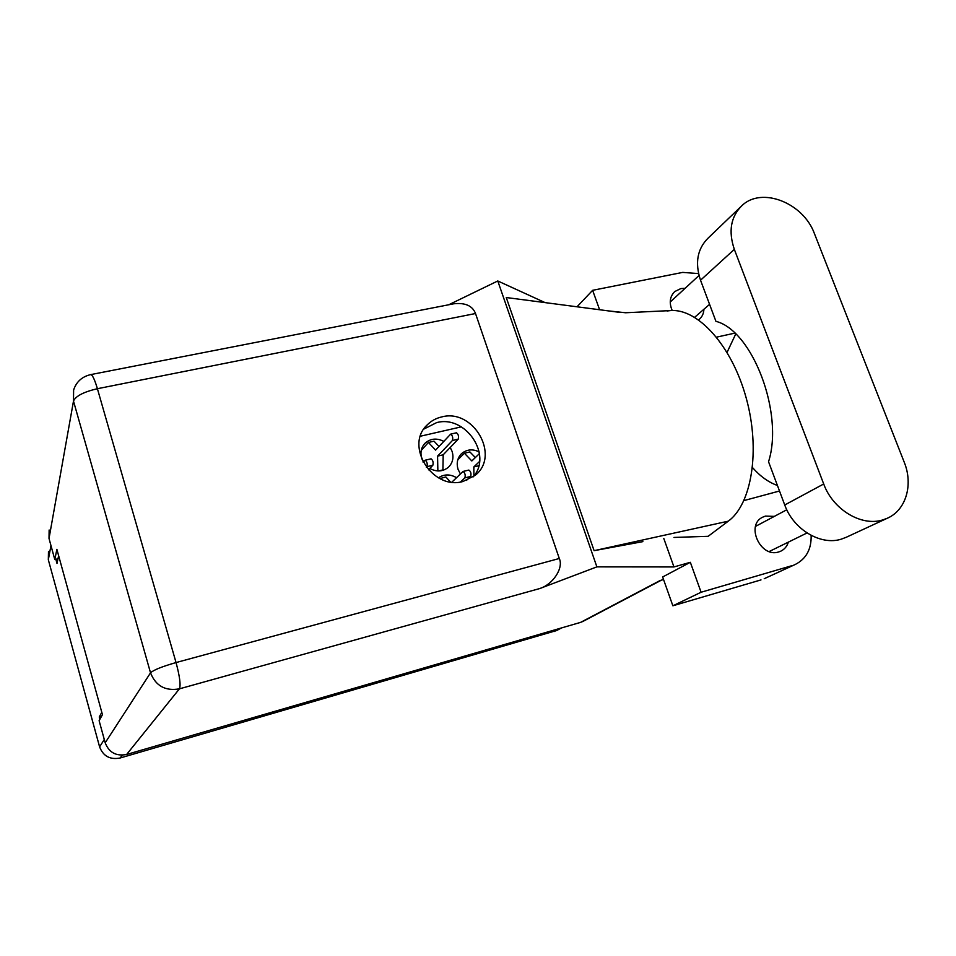 <?xml version="1.0" encoding="UTF-8"?>
<svg xmlns="http://www.w3.org/2000/svg" width="956" height="956" viewBox="0 0 956 956"><rect width="100%" height="100%" fill="white"/><g stroke="black" fill="none" stroke-linecap="round" stroke-linejoin="round"><path stroke-width="1.43" d="M443.775 441.361C436.689 437.824 430.439 438.469 425.002 443.273C421.13 447.504 420.054 452.594 421.787 458.545L423.353 462.023M429.77 468.464C436.701 472.121 442.927 471.702 448.46 467.209C452.714 462.919 453.933 457.661 452.104 451.423L450.228 447.48M479.183 451.901C472.623 448.782 466.779 449.344 461.64 453.574C457.434 457.816 456.239 463.062 458.055 469.312L460.386 473.937M55.854 559.296L57.002 563.442L58.627 555.699M556.762 630.482L120.086 758.012C110.059 759.9 103.224 756.196 99.603 746.875L48.326 559.774L48.481 551.504M101.802 712.316L99.245 716.988L99.878 719.318M99.245 716.988L101.527 716.355M456.502 477.677C450.121 473.997 444.11 474.045 438.469 477.809M420.437 436.211L461.366 426.842M457.793 459.836L464.401 453.24L469.898 451.937L475.335 457.554M479.565 461.473L473.829 466.934L473.889 475.98M464.401 453.24L471.822 460.959L479.458 453.562M478.789 465.751L473.829 466.934M740.422 207.082L708.241 237.984C697.342 248.739 694.773 262.816 700.533 280.216L715.936 321.347C752.372 330.453 784.075 413.219 768.54 461.748L784.733 504.983C793.349 529.373 820.595 545.756 841.196 539.184L846.275 537.26M823.702 483.987C832.879 509.488 861.32 526.72 882.639 519.956L887.276 518.26C906.013 510.217 913.446 484.692 904.221 462.19L814.476 233.742C803.434 202.899 761.789 186.372 741.999 205.564C730.766 216.642 728.221 231.244 734.339 249.373L823.702 483.987L784.733 504.983M685.093 288.306L680.899 288.569L674.817 291.52C669.798 296.491 668.937 302.825 672.211 310.521M774.348 516.383L765.421 516.097L762.733 517.16C745.322 524.987 760.498 558.208 778.734 551.935L780.801 551.17C784.518 549.341 787.039 546.33 788.365 542.124M441.648 416.947C436.044 418.238 431.264 420.867 427.296 424.823C404.269 445.58 432.578 490.631 463.098 481.454L475.024 475.443C500.777 455.785 473.363 408.128 441.648 416.947M423.867 429.065L436.593 422.636C465.464 414.605 492.914 455.104 473.184 476.865M764.645 578.511L795.273 564.458C806.207 558.866 811.501 549.174 811.142 535.384M672.869 605.793L662.639 576.982L690.34 562.307L701.095 592.242L672.869 605.793L761 579.898M545.099 302.61L497.777 280.968L448.723 304.773M690.34 562.307L673.956 566.944L596.879 566.872L539.698 588.561L179.429 688.834L126.634 754.463L580.591 622.38L660.106 580.519L663.548 579.539M701.095 592.242L791.962 565.665M779.499 491.014L743.923 500.586M673.968 537.439L708.133 536.316L728.269 521.175C751.631 504.338 760.701 450.228 746.194 397.983C731.902 345.666 697.772 308.334 670.586 310.58L625.594 312.755L608.386 310.891L619.428 312.337M663.811 538.527L673.956 566.944M698.657 319.89L699.003 319.615C702.062 317.045 703.712 313.592 703.927 309.254M698.549 273.583L682.703 272.4L592.624 290.313L599.603 309.744M716.558 337.145L734.794 333.142M642.874 541.622L594.106 550.668L506.262 297.531L608.386 310.891M497.777 280.968L596.879 566.872M583.052 621.364L580.591 622.38M126.634 754.463C116.142 756.435 108.996 752.539 105.196 742.788L150.522 672.833L73.493 401.09L49.019 538.479L54.803 559.547L57.981 558.794M54.803 559.547L56.882 549.341L102.447 714.682L99.113 720.693L105.196 742.788M49.019 538.479L49.138 530.006M452.523 304.032L453.813 303.781C465.285 302.55 472.527 305.789 475.514 313.52L559.296 558.495C563.801 567.984 552.974 584.475 539.698 588.561M777.419 485.457C768.576 482.338 760.271 476.375 752.515 467.568M727.074 352.346L735.714 334.014M667.085 310.987L670.586 310.58M594.106 550.668L728.269 521.175M577.018 306.792L592.624 290.313M421.249 450.384L428.431 442.461L434.012 441.17L438.995 446.464M456.155 432.972L456.454 432.793C458.342 434.167 458.928 436.295 458.211 439.151L443.19 454.805L442.903 470.34M428.431 442.461L435.578 450.121L450.67 434.132C452.547 435.506 453.132 437.633 452.427 440.501L437.561 456.132L437.872 470.95M443.19 454.805L437.561 456.132M443.465 469.766L438.481 470.961M439.963 478.598L445.843 476.948L450.407 481.932M468.583 470.209L468.858 470.065C470.806 471.463 471.416 473.59 470.663 476.458L466.432 480.426M451.889 482.135L463.062 471.451C464.998 472.862 465.608 475.001 464.879 477.857L460.553 481.955M440.25 478.299L440.943 479.064M430.798 458.976L431.072 458.82C432.925 460.242 433.522 462.381 432.853 465.249L428.455 469.838M423.15 462.25L425.181 460.206C427.021 461.629 427.619 463.78 426.974 466.648L426.364 467.281M50.967 545.577L48.326 559.774M99.603 746.875L104.288 739.49M122.332 755.168L120.086 758.012M554.301 631.498L560.324 628.283M475.514 313.52L97.404 388.71L176.047 662.556L559.296 558.495M179.429 688.834C180.887 685.201 179.764 676.442 176.047 662.556C161.994 666.583 153.486 670.013 150.522 672.833C155.744 685.954 165.376 691.284 179.429 688.834M453.813 303.781L90.808 374.585C82.12 376.568 76.384 381.707 73.612 390L73.493 401.09C75.703 396.047 83.674 391.924 97.404 388.71C94.728 379.711 92.529 375.003 90.808 374.585L90.629 374.621M700.533 280.216L734.339 249.373M458.211 439.151L452.427 440.501M470.663 476.458L464.879 477.857M432.853 465.249L426.974 466.648M460.864 454.351L461.64 453.574M424.153 444.217L425.002 443.273M556.44 630.649L561.53 627.925M807.019 532.97L769.174 551.54M709.567 304.355L694.665 317.284M674.817 291.52L674.207 292.094M425.05 427.404L427.296 424.823M661.421 580.149L582.742 621.531M795.273 564.458L764.214 578.715M699.015 275.495L670.228 302M786.776 509.775L755.527 526.386M845.678 537.535L887.276 518.26M456.454 432.793L450.67 434.132M468.858 470.065L463.062 471.451M431.072 458.82L425.181 460.206"/></g></svg>
